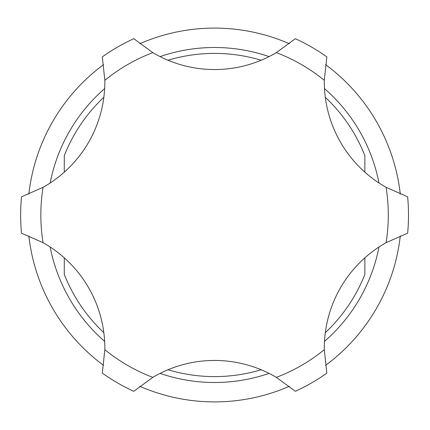 <?xml version="1.0" encoding="UTF-8"?>
<svg xmlns="http://www.w3.org/2000/svg" width="430" height="430" viewBox="0 0 430 430"><rect width="100%" height="100%" fill="white"/><g stroke="black" fill="none" stroke-linecap="round" stroke-linejoin="round"><path stroke-width="0.64" d="M214.575 28.101A186.9 186.9 0 0 1 289.368 43.72A186.9 186.9 0 0 0 139.777 43.72A186.9 186.9 0 0 1 214.575 28.101M325.505 64.586A186.9 186.9 0 0 1 400.303 194.14A186.9 186.9 0 0 0 325.505 64.586M400.303 235.86A186.9 186.9 0 0 1 325.505 365.414A186.9 186.9 0 0 0 400.303 235.86M289.368 386.28A186.9 186.9 0 0 1 139.777 386.28A186.9 186.9 0 0 0 289.368 386.28M103.641 365.414A186.9 186.9 0 0 1 28.842 235.86A186.9 186.9 0 0 0 103.641 365.414M28.842 194.14A186.9 186.9 0 0 1 103.641 64.586A186.9 186.9 0 0 0 28.842 194.14M64.28 172.167L64.28 155.601A161.605 161.605 0 0 1 103.84 97.293M168.001 60.248A161.605 161.605 0 0 1 261.144 60.248M325.306 97.293A161.605 161.605 0 0 1 364.866 155.601L364.866 172.167M364.866 257.833L364.866 274.399A161.605 161.605 0 0 1 325.306 332.707M261.144 369.752A161.605 161.605 0 0 1 168.001 369.752M103.84 332.707A161.605 161.605 0 0 1 64.28 274.399L64.28 257.833M324.301 349.687L326.854 373.116A193.925 193.925 0 0 1 295.362 391.3L276.35 377.373A121.206 121.206 0 0 0 152.795 377.373A173.725 173.725 0 0 1 104.845 349.687A121.206 121.206 0 0 0 43.065 242.687A173.725 173.725 0 0 1 43.065 187.313A121.206 121.206 0 0 0 104.845 80.313A173.725 173.725 0 0 1 152.795 52.627A121.206 121.206 0 0 0 276.35 52.627L295.362 38.7A193.925 193.925 0 0 1 326.854 56.884L324.301 80.313A121.206 121.206 0 0 0 386.081 187.313A173.725 173.725 0 0 1 386.081 242.687A121.206 121.206 0 0 0 324.301 349.687A173.725 173.725 0 0 1 276.35 377.373M276.35 52.627A173.725 173.725 0 0 1 324.301 80.313M386.081 187.313L407.645 196.816A193.925 193.925 0 0 1 407.645 233.184L386.081 242.687M152.795 377.373L133.784 391.3A193.925 193.925 0 0 1 102.292 373.116L104.845 349.687M152.795 52.627L133.784 38.7A193.925 193.925 0 0 0 102.292 56.884L104.845 80.313M43.065 187.313L21.5 196.816A193.925 193.925 0 0 0 21.5 233.184L43.065 242.687M160.073 56.609A167.506 167.506 0 0 1 269.072 56.609M324.494 88.607A167.506 167.506 0 0 1 378.991 183.003M378.991 246.997A167.506 167.506 0 0 1 324.494 341.393M269.072 373.39A167.506 167.506 0 0 1 160.073 373.39M104.651 341.393A167.506 167.506 0 0 1 50.154 246.997M50.154 183.003A167.506 167.506 0 0 1 104.651 88.607"/></g></svg>
